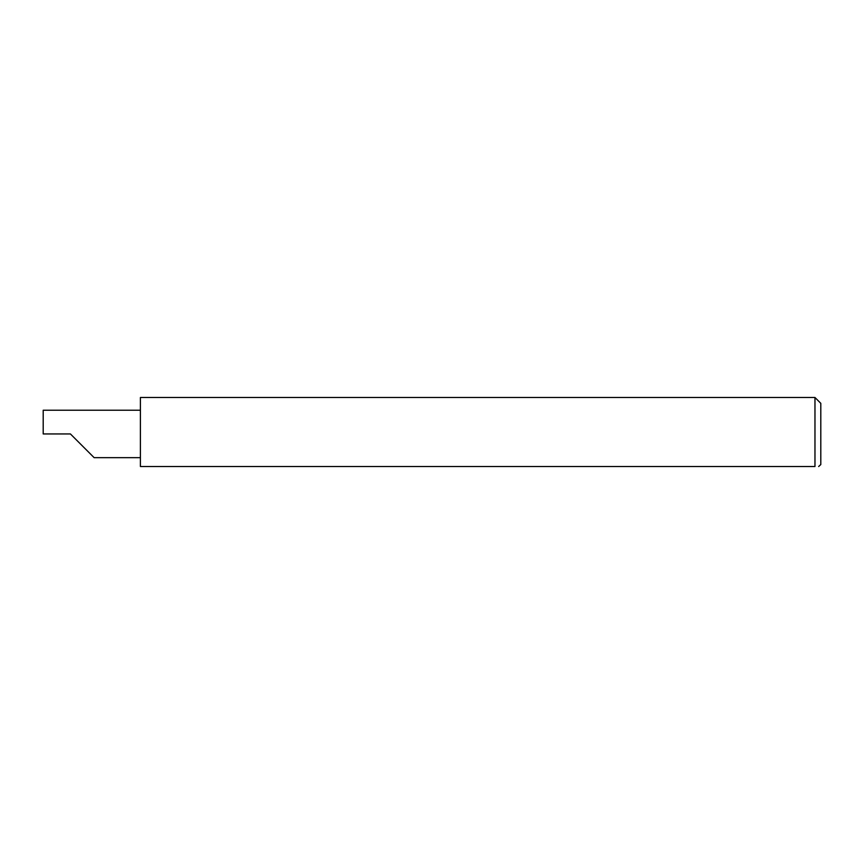 <?xml version="1.0" encoding="UTF-8"?>
<svg xmlns="http://www.w3.org/2000/svg" width="864" height="864" viewBox="0 0 864 864"><rect width="100%" height="100%" fill="white"/><g stroke="black" fill="none" stroke-linecap="round" stroke-linejoin="round"><path stroke-width="1.3" d="M70.416 433.944L94.133 457.661L70.416 433.944L94.133 457.661L70.416 433.944L43.2 433.944L43.2 410.227L140.4 410.227M814.968 397.494L140.4 397.494L140.4 466.506L814.968 466.506C820.055 466.506 820.055 466.506 814.968 466.506L814.968 397.494L820.8 403.326L820.8 464.562L818.672 466.506M94.133 457.661L140.4 457.661"/></g></svg>
